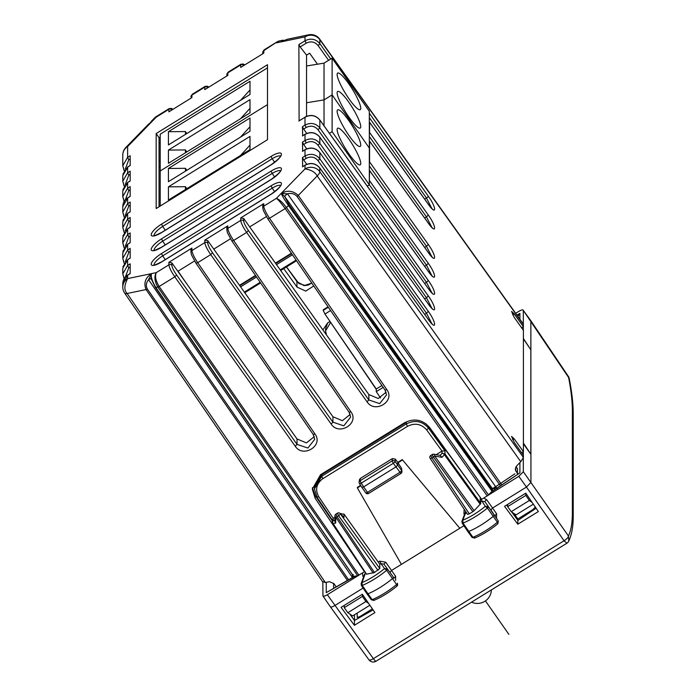 <?xml version="1.0" encoding="UTF-8"?>
<svg xmlns="http://www.w3.org/2000/svg" width="696" height="696" viewBox="0 0 696 696"><rect width="100%" height="100%" fill="white"/><g stroke="black" fill="none" stroke-linecap="round" stroke-linejoin="round"><path stroke-width="1.04" d="M521.6 452.774L523.409 451.652L523.409 443.108L530.665 453.949M306.179 127.507L303.647 129.064L302.455 126.672L305.005 125.097C310.764 122.235 315.706 123.183 319.838 127.934L318.046 129.778C314.74 125.976 310.781 125.219 306.179 127.507L305.005 125.097L305.005 117.241C310.764 114.379 315.706 115.31 319.838 120.025L319.838 127.934L428.284 280.479C436.697 292.076 436.705 300.585 428.284 288.57L319.838 137.182L319.838 143.376L428.284 295.922C436.697 307.51 436.705 316.019 428.284 304.004L319.838 152.624L319.838 158.81L428.284 311.356C436.697 322.953 436.705 331.461 428.284 319.447L319.838 168.058C315.706 163.343 310.764 162.412 305.005 165.274L305.005 168.937A10.745 10.101 0 0 1 319.838 171.755A10.745 3.019 -35.5 0 1 317.211 175.975C315.062 172.095 310.999 169.754 305.005 168.937L276.364 198.377L263.74 206.181L263.74 203.667L240.712 217.909L243.678 218.474L368.845 394.545L378.259 398.504L386.097 392.213M523.409 451.652L514.222 438.871L511.56 436.383L514.222 442.351L523.409 455.323L523.409 457.481L520.782 461.709L516.693 465.902L515.249 469.356L517.485 473.732M169.154 108.602L155.66 116.945L156.269 117.119L168.893 109.316L168.893 111.83L191.913 97.588L191.913 95.082L204.798 87.113L204.798 89.627L227.827 75.386L227.827 72.871L240.712 64.911L240.712 67.416L263.74 53.183L263.993 49.964L277.486 41.63L263.74 50.669A2.149 2.018 0 0 0 262.775 52.357L262.775 53.783M130.178 158.879L128.795 159.723L127.629 157.322L122.792 165.761L122.783 154.99A10.745 10.101 0 0 1 127.629 146.56L127.629 157.322L130.178 155.747L130.178 165.561L127.629 167.136L127.629 172.756L130.178 171.181L130.178 180.995L127.629 182.57L127.629 188.198L130.178 186.624L130.178 196.437L127.629 198.012L127.629 203.632L130.178 202.058L130.178 211.871L127.629 213.446L127.629 219.075L130.178 217.5L130.178 227.314L127.629 228.888L127.629 234.508L130.178 232.934L130.178 242.747L127.629 244.322L127.629 249.951L130.178 248.376L130.178 258.19L127.629 259.765L127.629 265.385L130.178 263.81L130.178 273.624L127.629 275.198L127.629 278.609L156.269 272.632C154.79 276.286 155.747 280.914 159.149 286.508L157.879 287.074C154.573 281.445 154.034 276.625 156.269 272.632L168.893 264.828L168.893 262.314L191.913 248.08L190.948 249.768L190.948 252.274A2.149 2.018 0 0 1 191.913 250.586L191.913 248.08M240.712 217.909L240.712 220.415L227.827 228.384A2.149 2.018 0 0 0 226.861 230.071L226.861 227.566L227.827 225.869L204.798 240.111L207.765 240.677L213.768 249.116L230.463 238.789M428.284 304.004L319.838 152.624C315.706 147.9 310.764 146.969 305.005 149.831L305.005 155.974C310.764 153.111 315.706 154.06 319.838 158.81L318.046 160.654C314.74 156.852 310.781 156.095 306.179 158.383L303.647 159.95L302.455 157.548L302.664 166.718M428.284 288.57L319.838 137.182C315.706 132.466 310.764 131.535 305.005 134.398L305.005 140.531C310.764 137.678 315.706 138.626 319.838 143.376L318.046 145.22C314.74 141.41 310.781 140.653 306.179 142.941L303.647 144.507L302.455 142.106L302.664 151.284M302.455 126.672L302.664 135.842M328.59 60.317L318.046 45.484C314.74 41.673 310.781 40.916 306.179 43.204L300.15 46.928L298.889 44.579L299.106 120.886M156.165 133.554L156.165 208.539L267.49 139.705L267.49 64.719L156.165 133.554L159.045 137.73L159.045 206.764M314.279 436.627L306.44 442.908L297.018 438.95L171.86 262.888L168.893 262.314M347.339 580.394L146.056 289.553C143.533 283.115 145.29 277.852 151.345 273.763C150.701 276.721 152.215 281.297 155.895 287.491L353.603 576.323L357.683 575.775L364.495 571.781L315.157 498.284L312.321 489.053L320.551 474.707L404.506 422.794C414.224 417.957 422.594 419.531 429.632 427.509L481.658 499.337L487.2 495.909L285.195 208.574L269.535 218.257C266.011 212.915 264.08 208.887 263.74 206.181A2.149 2.018 0 0 0 262.775 207.869L262.775 205.355L263.74 203.667M285.195 208.574C281.341 203.258 278.4 199.856 276.364 198.377C279.148 199.265 282.515 202.336 286.465 207.573L285.195 208.574M487.2 495.909L488.47 494.908L286.465 207.573L288.457 205.529C284.394 199.578 282.002 195.541 281.288 193.418C287.413 189.982 293.077 190.652 298.288 195.419L317.211 175.975L520.782 461.709M525.828 493.238L525.828 495.404L529.325 500.494L532.188 502.512M517.485 468.739L516.075 466.685M507.654 504.417L507.654 506.644L525.828 495.404M507.654 506.644L511.247 511.673L529.325 500.494M511.247 511.673L516.032 514.883L533.336 504.182M488.47 494.908L492.02 491.263L492.864 488.148L496.213 487.461L287.465 193.81A3.228 0.887 -35.4 0 0 284.777 196.585L281.288 193.418L287.465 193.81C291.389 192.879 294.573 193.749 297.027 196.42A2.149 0.592 -35.1 0 0 298.288 195.419L501.738 484.799M497.309 488.418L496.213 487.461M312.382 487.678L315.157 495.439L332.262 520.73M213.768 249.116L332.932 416.747L342.345 420.706L350.184 414.416M523.409 443.108L523.409 338.891L530.839 349.792L530.839 453.844M523.409 338.891L523.409 330.348L514.222 317.376L511.56 311.408L514.222 313.896L523.409 326.676L523.227 323.901L319.655 39.072A10.745 10.745 0 0 0 308.711 34.8L305.005 36.879L305.005 40.794L298.889 44.579M319.655 39.072A10.745 3.088 -35.6 0 1 319.838 39.698A10.745 10.101 180 0 0 305.005 36.879L276.364 42.865L279.079 40.994L282.576 40.264L281.288 41.743L287.178 39.298L281.288 41.743L283.281 40.585M278 41.377L279.079 40.994M521.6 327.79L523.409 326.676M330.035 321.465L327.625 322.953L322.9 329.913M296.87 281.488L297.018 287.109L305.744 291.093L313.765 285.952M297.018 287.109L283.768 268.621M283.342 40.603L282.515 40.96M127.829 275.077L122.792 283.62L122.783 287.048A10.745 10.101 0 0 1 122.783 287.048A10.745 10.101 0 0 1 127.629 278.609C124.149 285.273 123.992 290.241 127.133 293.503L325.38 582.526L329.46 581.673L333.906 583.631L336.125 586.763M322.744 581.552L325.38 582.526M344.25 605.407L344.25 607.678L347.843 612.706L352.628 615.917L369.889 605.242M344.25 607.678L362.425 596.437L365.922 601.527L368.663 603.458M362.425 594.358L362.425 596.437M347.843 612.706L365.922 601.527M364.495 571.181L364.495 571.781M352.359 578.045L351.837 576.401M348.531 579.716L147.326 288.979C145.69 285.804 146.108 282.707 148.579 279.688L351.863 576.714L353.29 574.452M151.223 278.948L151.345 273.763L148.579 279.688A3.228 0.896 145.6 0 1 151.076 278.844M122.783 154.99A10.745 10.745 0 0 1 125.837 147.5L127.629 146.56L156.269 117.119L155.182 117.328L155.66 116.954M125.828 147.5L148.057 124.654L151.345 122.087L151.284 121.339L155.182 117.328M149.918 123.035L150.406 122.626M150.667 122.305L151.284 121.339M178.054 271.196L187.441 284.812M317.463 64.215L309.642 53.209L306.545 55.123L306.545 116.336M300.15 46.928L306.545 55.123M177.854 271.318L194.549 260.991M266.377 216.587L249.681 226.905M159.045 143.672L160.219 142.941M160.219 136.999L159.045 137.73M303.647 159.95L306.727 164.282M303.647 144.507L306.727 148.848M303.647 129.064L306.727 133.406M400.992 473.323A2.149 2.018 180 0 0 401.957 471.636L401.601 468.391L397.764 462.379L402.253 459.604L459.812 528.255L402.253 459.604M365.687 492.733A2.149 0.618 -35 0 0 365.722 492.855A2.149 0.618 -35 0 0 367.488 492.359L363.643 486.878L395.963 466.894L397.764 465.041L397.764 462.936L402.253 460.152M321.7 474.724L321.7 476.255L314.435 488.931L314.435 487.357L321.7 474.724L406.307 422.411L406.307 423.942C414.886 419.671 422.272 421.054 428.484 428.092L428.484 426.474L425.909 423.733M482.624 498.736L480.188 500.302L480.188 497.309L428.484 426.474M572.356 410.692L572.356 513.387L573.208 516.127L573.217 413.433A5.377 5.046 180 0 0 572.356 410.692C572.347 401.183 571.051 389.847 568.441 376.693A5.377 1.322 -34 0 0 568.38 376.432L530.857 320.769L530.944 482.441L526.454 487.052L564.056 540.757A5.377 1.766 -35 0 0 568.441 535.998L568.789 541.01C571.799 534.398 573.278 526.098 573.208 516.127L573.208 516.215M530.944 454.331L523.314 443.717M523.314 451.713L523.314 455.184M523.314 458.081L523.314 471.705L518.825 476.316L487.783 495.508M523.314 338.404L530.578 349.409M360.302 478.422L360.093 480.718L392.144 460.9L392.37 458.594L360.302 478.422L359.336 479.944L359.127 482.25A2.149 2.149 0 0 0 359.458 483.607A2.149 0.592 -32.8 0 1 359.432 483.494A2.149 2.053 5.2 0 1 360.093 480.718L361.25 483.146L393.301 463.327A2.149 0.566 -36.8 0 0 395.076 461.457L395.311 459.116L397.764 462.379M392.144 460.9L393.301 463.327L400.94 473.471A2.149 2.149 0 0 0 401.957 471.636A2.149 2.018 180 0 0 401.601 470.531L395.076 461.457A2.149 2.045 5.7 0 0 392.144 460.9M392.37 458.594L395.311 459.116M360.589 485.364L357.361 487.357L357.361 487.913L360.841 485.756M357.361 487.913L401.409 564.369L463.901 525.732M517.815 524.201L538.382 511.543L525.776 493.16L504.557 506.34L517.815 524.201L517.867 518.912L532.736 509.716L535.433 506.949M511.699 511.978L517.867 520.451L536.12 508.245M507.654 506.427L506.644 505.044M491.942 491.35L519.903 472.915L519.903 462.605M492.751 488.322L495.387 489.036M517.867 518.912L513.831 513.404M432.799 454.784C432.103 454.584 432.312 455.332 433.425 457.028L472.862 511.682L469.348 513.857L431.946 457.942L430.833 455.41L432.312 454.497A2.149 2.149 0 0 1 433.843 454.21A2.149 1.201 100.5 0 1 434.687 456.01L474.133 510.681L480.797 503.53L480.188 500.302M472.862 511.682L474.133 510.681M469.348 513.857L467.582 514.353L430.18 458.429A2.149 0.583 146.2 0 1 430.145 458.316M436.235 454.653L442.038 451.069L444.996 450.886L444.996 453.923L442.038 453.374A2.149 1.14 44.2 0 1 444.457 454.749L480.266 504.382M430.85 455.393A2.149 2.149 0 0 0 430.18 458.429A2.149 0.583 146.2 0 0 431.946 457.942L433.425 457.028A2.149 0.574 -35.8 0 0 434.687 456.01L441.925 457.359L440.342 455.419L433.834 454.21M518.825 476.316L526.454 487.052L492.672 507.941L490.906 509.907L494.212 514.936A2.149 0.618 145 0 1 493.255 516.319A32.242 9.213 145 0 1 468.73 531.44A2.149 0.618 145 0 1 467.79 531.509A2.149 0.618 145 0 1 467.79 531.5L462.161 523.14A1.966 0.566 145 0 0 463.014 523.079L472.932 537.303A2.018 0.574 145 0 1 472.062 537.364L467.79 531.509M472.062 537.373L474.585 538.086C482.354 534.824 490.106 530.048 497.858 523.757L497.362 522.244A2.018 0.574 145 0 0 498.258 520.947L484.955 501.72L494.899 515.832L496.631 513.822L486.713 499.745A2.149 0.592 -36 0 0 484.955 501.72L481.902 501.085L485.338 506.323L488.279 506.784A1.966 0.566 145 0 1 487.409 508.054L497.362 522.244A32.112 9.179 145 0 1 472.932 537.303L474.994 537.764M465.963 511.925L462.788 520.216A29.911 8.543 145 0 0 485.338 506.323L487.409 508.054A32.059 9.161 145 0 1 463.014 523.079L462.788 520.216L461.918 521.252M389.908 572.364L391.665 570.389L401.409 564.369M330.278 606.512C330.548 607.46 332.044 607.147 334.767 605.572L363.103 588.059M374.909 612.567L354.403 625.304L341.075 607.364L362.355 594.262L374.909 612.567M464.154 509.228L463.936 513.831L465.702 513.639M481.31 499.606L481.902 501.085L480.797 501.772M378.589 561.837L379.712 561.141L380.877 563.551L379.79 564.221L343.989 514.074L340.492 513.848M334.906 517.302L333.227 518.337L332.592 520.382M322.848 582.056L322.935 595.959L330.356 606.808M322.848 595.654C323.109 596.602 324.606 596.289 327.337 594.715L373.378 658.651L564.056 540.757L566.84 543.211M361.876 487.357L359.458 483.607A2.149 0.592 -32.8 0 0 361.25 483.146L363.643 486.878L361.876 487.365L365.722 492.855A2.149 2.149 0 0 0 368.619 493.455L400.94 473.471M357.1 613.15L357.318 617.509M373.082 609.896L354.464 620.467L354.464 614.777M357.152 617.395L359.788 616.647L372.377 608.87M354.403 625.304L354.464 620.467L349.749 613.985M344.25 606.416L343.746 605.72M354.186 576.505L326.25 592.653L326.25 582.343M336.446 514.361C335.759 514.153 335.968 514.901 337.073 516.597L338.552 515.684L337.447 513.152L335.968 514.066A2.149 2.149 0 0 0 334.95 515.84A2.149 1.601 -178.5 0 0 335.794 517.154A2.149 0.583 -33.8 0 0 337.073 516.597L374.474 572.512L366.548 574.174L333.114 523.601A2.149 1.714 -101.8 0 1 333.227 520.652L334.828 520.312M374.474 572.512L379.79 568.493L379.79 564.221M343.467 516.763L340.353 513.839A2.149 1.61 -45.6 0 0 340.083 513.448A2.149 2.149 0 0 0 337.43 513.161M334.95 515.84L334.811 521.252L335.646 523.07L333.114 523.601A2.149 0.583 146.2 0 1 332.627 523.531A2.149 0.583 146.2 0 1 332.592 523.418L332.262 522.331L333.227 520.652L333.227 518.337M364.504 574.304L365.444 573.095L362.007 582.578A29.911 8.543 -35 0 0 384.549 568.588L386.645 570.302A32.059 9.161 -35 0 1 362.251 585.432L362.007 582.578L361.146 583.579L361.381 585.501A1.966 0.566 -35 0 0 361.381 585.501A1.966 0.566 -35 0 0 362.251 585.432L367.966 593.792A32.242 9.213 -35 0 0 392.492 578.576A2.149 0.618 -35 0 0 393.431 577.202A2.149 0.618 -35 0 0 393.423 577.193L387.498 569.041L393.431 577.202M361.381 585.501L367.01 593.862A2.149 0.618 -35 0 0 367.01 593.871A2.149 0.618 -35 0 0 367.966 593.792L372.169 599.656A32.112 9.179 -35 0 0 396.598 584.501A2.018 0.574 -35 0 0 397.477 583.213L397.573 585.432L396.859 586.076L396.598 584.501L386.645 570.302A1.966 0.566 -35 0 0 387.498 569.041L384.549 568.588L380.877 563.551L383.957 564.186L387.498 569.041M364.521 574.278L361.128 583.631M397.077 586.015C389.368 592.322 381.617 597.125 373.813 600.439L371.281 599.735A2.018 0.574 -35 0 0 372.169 599.656L374.213 600.126M379.712 561.141L385.706 562.194L395.624 576.279L393.892 578.289M385.706 562.194L383.957 564.186M358.37 575.522L327.337 594.715M363.53 572.373L364.808 571.642M365.078 572.051L365.678 572.947M363.486 577.115L362.929 576.279A2.149 0.6 146.2 0 1 363.973 575.792M314.435 488.94L316.967 497.179L332.262 519.956M330.626 322.318L325.571 330.905L325.571 328.904L327.625 322.953M568.38 376.432A5.377 5.377 0 0 1 569.197 378.389L523.314 310.416L523.314 324.04M523.314 326.737L523.314 330.209M515.658 313.313L518.825 311.356C521.548 309.781 523.044 309.468 523.314 310.416L530.848 320.752M517.937 316.489L519.903 313.418L519.903 319.246M325.571 330.905L326.424 334.863M383.183 387.376L376.258 391.657L376.258 389.003L381.904 385.514M380.547 397.921L376.258 391.657M376.258 389.003L324.954 314.035L330.591 310.538M328.338 307.24L323.214 310.407L324.954 314.035M323.214 310.407L323.318 309.737M494.36 487.174L494.36 488.592M517.476 468.73L517.485 474.263M160.219 160.994L159.045 161.724M159.375 167.214A7.439 1.401 58.3 0 0 159.045 166.614M159.045 167.423L160.219 166.692M267.49 67.877L160.219 134.197L160.219 170.964L267.49 104.635L160.219 170.964L160.219 206.033M168.423 186.841L249.995 136.407L249.995 149.623L168.423 200.065L168.423 186.841L185.467 186.685L186.754 188.729M168.423 168.467L168.423 181.682L249.995 131.248L249.995 118.024L168.423 168.467L185.467 168.31L186.754 170.355M324.023 125.793L324.023 99.902L306.545 102.756L324.023 99.902L332.105 94.908L332.105 58.151L324.023 63.145L306.545 65.989M332.105 58.151L369.324 111.299L369.324 148.057L332.105 94.908L332.105 131.666L369.324 184.814L367.227 186.11M240.511 137.112L249.995 126.75M185.467 171.146L185.467 168.31M324.023 63.145L324.023 99.902L332.105 94.908L369.324 148.057L369.324 184.814M337.125 111.264A21.498 4.037 58.3 0 0 347.2 132.927A21.498 4.037 58.3 0 0 360.241 146.421A21.498 4.037 58.3 0 0 360.754 145.012A21.498 4.037 58.3 0 0 350.68 123.349A21.498 4.037 58.3 0 0 337.638 109.855A21.498 4.037 58.3 0 0 337.125 111.264M360.754 163.395A21.498 4.037 58.3 0 0 350.68 141.732A21.498 4.037 58.3 0 0 337.638 128.238A21.498 4.037 58.3 0 0 337.125 129.647A21.498 4.037 58.3 0 0 347.2 151.31A21.498 4.037 58.3 0 0 360.241 164.804A21.498 4.037 58.3 0 0 360.754 163.395M329.417 133.327L332.105 131.666M185.467 189.529L185.467 186.685M240.511 155.495L249.995 145.133M168.423 150.084L249.995 99.65L249.995 112.865L168.423 163.308L168.423 150.084L185.467 149.927L186.754 151.972M168.423 131.701L168.423 144.925L249.995 94.491L249.995 81.267L168.423 131.701L185.467 131.553L186.754 133.597M240.511 100.355L249.995 89.993M185.467 134.389L185.467 131.553M337.125 74.507A21.498 4.037 58.3 0 0 347.2 96.17A21.498 4.037 58.3 0 0 360.241 109.663A21.498 4.037 58.3 0 0 360.754 108.254A21.498 4.037 58.3 0 0 350.68 86.591A21.498 4.037 58.3 0 0 337.638 73.097A21.498 4.037 58.3 0 0 337.125 74.507M360.754 126.637A21.498 4.037 58.3 0 0 350.68 104.974A21.498 4.037 58.3 0 0 337.638 91.481A21.498 4.037 58.3 0 0 337.125 92.89A21.498 4.037 58.3 0 0 347.2 114.553A21.498 4.037 58.3 0 0 360.241 128.047A21.498 4.037 58.3 0 0 360.754 126.637M185.467 152.763L185.467 149.927M240.511 118.738L249.995 108.376M508.88 634.387L485.443 600.909M494.682 487.339L514.883 473.837M523.409 457.481L319.838 171.755L319.69 167.858M204.798 240.111L204.798 242.626L191.913 250.586C192.253 253.3 194.184 257.329 197.708 262.67L195.95 263.158L191.557 254.997L190.948 252.283A2.149 2.018 0 0 1 190.948 252.274M243.678 218.474L243.678 220.98A2.149 2.018 0 0 0 240.712 220.415C241.06 223.12 243.035 227.122 246.636 232.42L233.621 240.459C230.098 235.118 228.166 231.098 227.827 228.384L227.827 225.869M428.284 319.447L319.803 167.936C315.662 163.212 310.747 162.281 305.057 165.135L302.455 166.849M306.179 158.383L305.005 155.974L302.455 157.548M319.69 152.415L319.803 152.494C315.662 147.769 310.747 146.839 305.057 149.692L302.455 151.406M306.179 142.941L305.005 140.531L302.455 142.106M319.69 136.981L319.803 137.051C315.662 132.336 310.747 131.405 305.057 134.258L302.455 135.972M298.958 120.869L305.005 117.241L298.889 121.026M271.083 156.409L161.55 224.129A12.389 3.541 -35 0 0 151.197 234.77A12.389 3.541 -35 0 0 161.55 232.603L271.083 164.882A12.389 3.541 -35 0 0 281.436 154.242A12.389 3.541 -35 0 0 271.083 156.409L272.206 158.74A10.24 2.923 -35 0 1 280.392 156.165M271.083 171.112L161.55 238.832A12.389 3.541 -35 0 0 151.197 249.472A12.389 3.541 -35 0 0 161.55 247.306L271.083 179.585A12.389 3.541 -35 0 0 281.436 168.945A12.389 3.541 -35 0 0 271.083 171.112L272.206 173.443A10.24 2.923 -35 0 1 280.392 170.868M271.083 185.815L161.55 253.535A12.389 3.541 -35 0 0 151.197 264.175A12.389 3.541 -35 0 0 161.55 262.009L271.083 194.288A12.389 3.541 -35 0 0 281.436 183.648A12.389 3.541 -35 0 0 271.083 185.815L272.206 188.146A10.24 2.923 -35 0 1 280.392 185.571M306.179 43.204L305.005 40.794C310.764 37.941 315.706 38.88 319.838 43.63L319.838 39.698L523.409 324.519M171.86 109.994L172.765 109.429M172.947 109.324L171.503 108.437L169.145 108.611L168.893 109.316A2.149 2.018 0 0 1 171.86 109.881M190.948 96.77L190.948 96.77A2.149 2.018 0 0 1 191.913 95.082L190.948 98.188M207.765 87.792L208.678 87.226M192.157 94.378L205.068 86.4L204.798 87.113A2.149 2.018 0 0 1 207.765 87.67M226.861 75.986L226.861 74.559A2.149 2.018 0 0 1 227.827 72.871L228.088 72.175L240.981 64.197L240.712 64.911A2.149 2.018 0 0 1 243.678 65.468L244.592 65.024M207.765 240.677L207.765 243.182A2.149 2.018 0 0 0 204.798 242.626C205.146 245.331 207.121 249.325 210.723 254.623L197.708 262.67L314.975 434.008C323.788 445.614 303.03 458.429 295.226 446.214L174.809 276.825C171.207 271.536 169.232 267.534 168.893 264.828A2.149 2.018 0 0 1 171.86 265.394L171.86 262.888M124.114 278.713L122.792 273.832L127.629 265.385L128.795 267.795L130.178 266.942M127.829 259.643L122.792 268.186L122.783 273.841L124.541 279.444M124.114 263.271L122.792 258.399L127.629 249.951L128.795 252.361L130.178 251.508M127.829 244.2L122.792 252.744L122.783 258.407L124.541 264.01M124.114 247.837L122.792 242.956L127.629 234.508L128.795 236.918L130.178 236.066M127.829 228.766L122.792 237.31L122.783 242.965L124.541 248.568M124.114 232.394L122.792 227.522L127.629 219.075L128.795 221.485L130.178 220.632M127.829 213.324L122.792 221.867L122.783 227.522L124.541 233.134M124.114 216.961L122.792 212.08L127.629 203.632L128.795 206.042L130.178 205.189M127.829 197.881L122.792 206.425M122.792 196.637L127.629 188.198L128.795 190.608L130.178 189.756M127.829 182.448L122.792 190.991L122.783 196.646L124.114 201.518M124.114 186.084L122.792 181.204L127.629 172.756L128.795 175.166L130.178 174.313M127.829 167.005L122.792 175.549L122.783 181.212L124.541 186.815M271.083 194.288L271.135 194.149C283.716 184.849 279.435 185.606 280.462 185.319L280.618 185.815M161.55 253.535L162.673 255.876L272.206 188.146L274.642 191.713M165.239 259.625L162.673 255.876A10.24 2.923 -35 0 0 154.155 264.985M271.083 179.585L271.135 179.446C283.716 170.146 279.435 170.903 280.462 170.616L280.618 171.112M161.55 238.832L162.673 241.173L272.206 173.443L274.642 177.01M165.239 244.922L162.673 241.173A10.24 2.923 -35 0 0 154.155 250.282M271.083 164.882L271.135 164.743C283.716 155.443 279.435 156.2 280.462 155.913L280.618 156.409M161.55 224.129L162.673 226.461L272.206 158.74L274.642 162.307M165.239 230.219L162.673 226.461A10.24 2.923 -35 0 0 154.155 235.579M243.678 220.98C243.957 223.146 245.54 226.339 248.429 230.576L246.636 232.42L367.044 401.81C374.857 414.024 395.615 401.209 386.802 389.595L269.535 218.257L267.777 218.753L263.384 210.592L262.775 207.869M207.765 243.182C208.043 245.349 209.626 248.55 212.515 252.779L210.723 254.623L331.131 424.012C338.943 436.227 359.702 423.412 350.888 411.797L233.621 240.459L231.864 240.955L227.47 232.795L226.861 230.071M171.86 265.394C172.138 267.551 173.713 270.753 176.601 274.981L174.809 276.825L159.149 286.508L358.953 575.209M313.304 434.574L314.723 439.333L307.867 448.041L297.018 444.37L176.601 274.981M314.975 434.008L313.209 434.495L195.95 263.158M295.226 446.214L297.018 444.37L297.018 438.95M349.218 412.363L350.636 417.121L343.78 425.839L332.932 422.168L212.515 252.779M350.888 411.797L349.122 412.293L231.864 240.955M331.131 424.012L332.932 422.168L332.932 416.747M385.132 390.16L386.55 394.919L379.694 403.628L368.845 399.965L248.429 230.576M386.802 389.595L385.036 390.091L267.777 218.753M367.044 401.81L368.845 399.965L368.845 394.545M515.762 467.242L515.762 471.192M500.398 485.695L297.027 196.42M512.656 439.846L514.222 438.871M492.55 488.862L284.777 196.585L288.979 204.685L288.457 205.529L492.02 491.263M492.55 490.41L288.979 204.685M286.465 266.951L297.018 281.689L304.056 285.638L311.808 283.098M512.656 314.87L514.222 313.896M128.795 267.795L125.332 277.025M128.795 252.361L125.332 261.583M128.795 236.918L125.332 246.149M128.795 221.485L125.332 230.707M128.795 206.042L125.332 215.273M128.795 190.608L125.332 199.83M128.795 175.166L125.332 184.397M124.541 171.381L122.792 165.77L124.114 170.642M128.795 159.723L125.332 168.954M122.783 287.056A10.745 10.745 0 0 0 124.671 293.129A10.745 3.054 -34.4 0 0 127.133 293.503L146.056 289.553A2.149 0.6 145.3 0 0 147.326 288.979M155.895 287.491L157.879 287.074L357.683 575.775M352.359 577.541L352.359 574.887M315.157 498.284L315.157 495.439M428.136 271.214A2.149 0.626 -35.6 0 1 428.24 271.292A2.149 0.626 -35.6 0 1 428.284 271.414L319.69 119.825M428.284 271.414C436.705 283.429 436.697 274.92 428.284 263.332L369.567 180.725A2.149 2.018 180 0 0 369.324 180.447M369.324 117.615L426.483 198.029A2.149 0.592 -35.4 0 0 428.284 196.185L369.324 113.239M330.748 58.986L319.838 43.63A2.149 0.592 -35.4 0 1 318.046 45.484M428.284 196.185C436.705 207.782 436.705 216.273 428.284 204.267L369.567 122.296L369.567 132.449L428.284 215.055L426.483 216.9L431.816 227.296M369.393 140.957L428.284 223.138C436.705 235.152 436.697 226.644 428.284 215.055M369.324 140.888A2.149 2.018 180 0 1 369.567 141.166L369.567 161.855L428.284 244.461L426.483 246.306L431.816 256.702M369.393 170.363L428.284 252.544C436.705 264.558 436.697 256.05 428.284 244.461M369.324 170.294A2.149 2.018 180 0 1 369.567 170.572L369.324 181.238M369.324 132.962L369.567 132.449A2.149 2.018 180 0 0 369.324 132.17M369.324 162.368L369.567 161.855A2.149 2.018 180 0 0 369.324 161.576M428.284 263.332L426.483 265.176L369.324 184.762M431.816 275.572L426.483 265.176L424.673 266.298M424.673 199.152L426.483 198.029L431.816 208.426M369.324 136.486L426.483 216.9L424.673 218.022M369.324 165.892L426.483 246.306L424.673 247.428M432.486 324.371L428.136 319.246M428.284 311.356L426.483 313.209L318.046 160.654M431.816 323.605L426.483 313.209L424.673 314.331M432.486 308.937L428.136 303.804M428.284 295.922L426.483 297.766L318.046 145.22M431.816 308.171L426.483 297.766L424.673 298.889M432.486 293.495L428.136 288.361M428.284 280.479L426.483 282.324L318.046 129.778M431.816 292.729L426.483 282.324L424.673 283.455M572.356 513.387C572.356 522.887 571.051 530.422 568.441 535.998L523.314 471.705M376.075 661.2A5.377 5.377 0 0 1 368.906 659.791A5.377 1.749 -36 0 0 373.378 658.651A5.377 1.009 58.3 0 0 376.075 661.2L566.753 543.306A5.377 5.377 0 0 0 568.797 541.018M368.619 493.455L367.488 492.359L399.808 472.375A2.149 0.618 -35 0 0 401.601 470.531L401.601 468.391M491.185 492.124L519.903 472.915M441.925 457.359L444.457 454.749A2.149 0.574 144.2 0 0 444.996 453.923L480.797 503.53M440.098 455.367L442.038 453.374L442.038 451.069M496.631 513.822L496.483 518.242M395.632 580.464L395.624 576.279M464.458 514.614L463.936 513.831M486.713 499.745L483.711 498.032M407.482 426.352L322.866 478.665L321.7 476.255L406.307 423.942L407.482 426.352C414.912 422.646 421.315 423.847 426.7 429.954L442.004 451.086M444.996 450.886L428.484 428.092L426.7 429.954M322.866 478.665C316.306 483.616 314.931 489.627 318.742 496.7L333.262 518.32M333.636 588.172L333.636 583.292M326.25 592.653L354.969 576.34M373.204 573.086L335.794 517.154L335.646 523.07M377.989 570.337L338.552 515.684A2.149 0.574 144.2 0 0 340.353 513.839L379.79 568.493M343.989 517.406L343.989 514.074M341.031 514.379L341.031 513.518M362.929 576.279L362.451 573.008M316.941 497.057L318.742 496.7M330.417 322.448L330.417 322.013M519.903 313.418L516.937 315.097M376.258 389.351L330.583 322.344M323.214 310.016L328.147 306.971M244.748 292.694L260.574 282.907M280.653 270.492L296.487 260.704M291.372 253.24L275.407 263.105M255.458 275.442L239.494 285.316M239.798 285.734L255.754 275.868M275.712 263.532L291.668 253.666L275.694 263.506M240.59 286.848L256.519 276.991M276.503 264.637L292.433 254.788M244.331 292.111L260.165 282.315M280.244 269.9L296.078 260.113M122.792 283.637C122.914 279.966 124.541 277.112 127.681 275.059L130.178 273.519M122.896 266.768L127.681 259.625L130.178 258.077M122.896 251.326L127.681 244.183L130.178 242.643M122.896 235.883L127.681 228.749L130.178 227.2M122.896 220.449L127.681 213.307L130.178 211.767M124.541 217.691L122.792 212.089L122.783 206.434C122.914 202.78 124.541 199.917 127.681 197.873L130.178 196.324M122.896 189.573L127.681 182.43L130.178 180.89M122.896 174.131L127.681 166.988L130.178 165.448M305.057 165.135L302.516 166.701M305.057 149.692L302.516 151.267M305.057 134.258L302.516 135.824M271.135 194.149L161.602 261.87C155.104 264.993 152.537 266.029 153.894 264.976L154.303 265.289M271.135 179.446L161.602 247.167C155.104 250.29 152.537 251.326 153.894 250.273L154.303 250.586M271.135 164.743L161.602 232.464C155.104 235.587 152.537 236.623 153.894 235.57L154.303 235.883M314.723 439.333L313.209 434.495M350.636 417.121L349.122 412.293M386.55 394.919L385.036 390.091M208.861 87.113L207.417 86.234L205.059 86.408M228.079 72.175L226.861 74.559M244.775 64.911L243.33 64.023L240.973 64.206M263.993 49.964L262.775 52.357M286.5 266.933L298.889 283.524L305.37 285.551L308.511 284.96L311.773 283.037M287.178 39.298L308.711 34.8M283.942 40.298L282.576 40.264M122.792 196.646L124.541 202.258M124.671 293.129L322.909 582.152M353.638 576.445L155.399 287.422L150.867 278.13M148.057 124.654L150.397 122.635M305.057 117.102C310.747 114.248 315.662 115.179 319.803 119.903L428.24 271.292L432.486 276.338M432.486 209.2L428.24 204.145L369.524 122.174A2.149 2.149 0 0 0 369.324 121.931M432.486 228.062L428.24 223.016L369.524 141.044A2.149 2.149 0 0 0 369.324 140.792M432.486 257.468L428.24 252.422L369.524 170.45A2.149 2.149 0 0 0 369.324 170.207M471.575 602.153A13.972 13.972 0 0 0 491.393 589.904M465.537 511.795L461.944 521.182L462.161 523.14M498.266 520.965L497.858 523.757M368.906 659.791L330.374 606.825M343.554 516.858L340.083 513.448M332.262 519.686L332.262 522.331A2.149 2.149 0 0 0 332.627 523.531L366.575 574.287M371.281 599.726L367.01 593.871M314.444 488.94L316.967 497.179M573.208 413.424C573.2 403.445 571.86 391.77 569.197 378.38M328.042 306.814L323.309 309.737M239.781 285.708L255.736 275.842M244.775 292.729L260.6 282.941M280.688 270.526L296.513 260.739"/></g></svg>
